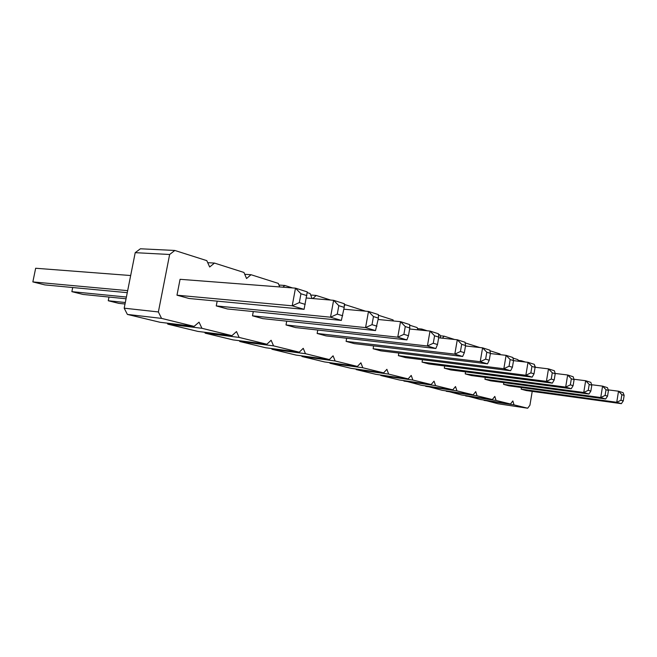 <?xml version="1.0" encoding="UTF-8"?>
<svg xmlns="http://www.w3.org/2000/svg" width="657" height="657" viewBox="0 0 657 657"><rect width="100%" height="100%" fill="white"/><g stroke="black" fill="none" stroke-linecap="round" stroke-linejoin="round"><path stroke-width="0.99" d="M532.219 391.375L529.92 405.229L527.686 408.219L498.039 403.759L483.922 400.039M527.686 408.219L514.012 404.868L484.037 400.384M514.012 404.868L512.846 400.942L510.497 404.006L496.06 400.458L494.82 396.417L492.348 399.546L477.064 395.801L475.734 391.629L473.139 394.832L456.944 390.866L455.515 386.546L452.772 389.839L435.575 385.618L434.047 381.159L431.148 384.534L412.859 380.05L411.216 375.426L408.137 378.892L388.648 374.104L386.883 369.316L383.614 372.872L362.795 367.764L360.89 362.795L357.416 366.442L335.136 360.98L333.074 355.815L329.371 359.56L305.464 353.696L303.23 348.317L299.272 352.177L273.558 345.869L271.127 340.26L266.882 344.235L239.148 337.427L236.504 331.563L231.937 335.661L201.929 328.295L199.038 322.16L194.119 326.381L161.556 318.39L158.378 311.952L169.637 254.489L174.828 250.465L206.799 260.64L209.665 266.997L214.469 263.079L243.944 272.458L246.556 278.527L251.023 274.716L278.272 283.381L279.742 286.945M282.912 287.183L284.826 285.475L292.529 287.922M307.213 292.595L310.096 293.515L312.083 298.5M312.855 298.557L316.189 295.453L330.693 300.068M344.293 305.768L345.36 304.733L365.612 311.18M378.383 315.245L393.034 319.902L393.412 320.969M409.648 325.19L417.162 327.58L417.934 329.839M420.817 330.134L421.802 329.058L427.231 330.783M438.49 334.372L439.804 334.791L440.872 338.027M442.375 338.183L444.165 336.179L454.554 339.48M465.172 342.897L479.897 347.545M489.925 350.739L500.059 353.959L500.273 354.681M512.961 358.065L517.946 359.65L518.389 361.21M520.82 361.49L521.403 360.75L525.419 362.032M534.445 364.906L535.496 367.304M317.766 330.036L317.142 333.46L326.044 335.891L435.846 348.514L437.488 344.531L438.786 337.115L438.424 333.748L430.015 331.071L409.648 328.993M346.666 338.256L346.099 341.369L354.402 343.636L462.635 356.472L464.343 352.678L465.567 345.533L465.074 342.256L457.288 339.776L438.662 337.788M398.84 353.055L398.38 355.642L405.648 357.622L510.604 370.737L512.411 367.271L513.528 360.619L512.83 357.49L506.095 355.347L490.385 353.548M373.628 345.911L373.119 348.744L380.871 350.863L487.486 363.863L489.243 360.241L490.418 353.351L489.818 350.148L482.583 347.84L465.501 345.952M422.476 359.724L422.057 362.106L428.873 363.97L532.17 377.143L534.01 373.825L535.077 367.394L534.297 364.339L528.014 362.336L513.528 360.636M465.558 371.862L465.213 373.89L471.25 375.533L571.22 388.755L573.101 385.692L574.087 379.664L573.183 376.748L567.664 374.991L555.14 373.447M444.674 365.982L444.296 368.175L450.702 369.924L552.332 383.138L554.196 379.951L555.222 373.734L554.377 370.745L548.488 368.873L535.044 367.255M180.067 279.307L176.979 295.19L189.101 298.5L304.076 309.34L307.287 291.913L295.486 288.152L180.067 279.307M217.171 301.144L216.252 305.916L227.429 308.962L341.361 320.419L344.211 307.369L344.391 303.756L333.608 300.315L306.408 298.015M253.29 311.566L252.485 315.803L262.816 318.629L375.517 330.578L378.407 318.119L378.375 314.596L368.487 311.443L343.874 309.201M286.723 321.158L286.017 324.96L295.601 327.58L406.905 339.907L408.457 335.719L409.82 327.999L409.607 324.558L400.507 321.659L378.161 319.491M503.845 382.604L503.549 384.353L508.929 385.823L605.639 398.988L607.544 396.146L608.456 390.472L607.454 387.679L602.576 386.127L591.629 384.731M485.252 377.389L484.932 379.27L490.623 380.83L588.959 394.028L590.848 391.079L591.801 385.232L590.84 382.382L585.658 380.732L573.963 379.261M521.428 387.523L521.149 389.166L526.249 390.554L621.366 403.661L623.271 400.926L624.15 395.407L623.115 392.681L618.516 391.211L608.242 389.88M510.497 404.006L480.439 399.513L465.534 395.58M492.348 399.546L461.863 395.038L446.111 390.874M473.139 394.832L442.227 390.307L425.547 385.889M452.772 389.839L421.441 385.298L403.751 380.608M431.148 384.534L399.407 379.984L380.797 375.5L380.608 374.991M408.137 378.892L375.993 374.342L356.193 369.571L355.979 369.02M383.614 372.872L351.084 368.339L329.97 363.247L329.732 362.648M357.416 366.442L324.517 361.933L301.957 356.496L301.686 355.839M329.371 359.56L296.126 355.092L271.973 349.269L271.661 348.538M299.272 352.177L265.724 347.758L239.797 341.509L239.427 340.704M266.882 344.235L233.071 339.891L205.165 333.165L204.746 332.27M231.937 335.661L197.921 331.415L167.814 324.156L167.321 323.154M194.119 326.381L159.98 322.267L127.384 314.416L124.189 308.182L135.211 252.666L140.393 248.781L174.828 250.465M521.403 360.75L518.151 360.373M496.06 400.458L465.657 395.957M477.064 395.801L446.243 391.276M456.944 390.866L425.695 386.324M435.575 385.618L403.924 381.076M444.165 336.179L440.124 335.752M412.859 380.05L380.797 375.5M421.802 329.058L417.524 328.623M388.648 374.104L356.193 369.571M362.795 367.764L329.97 363.247M335.136 360.98L301.957 356.496M345.36 304.733L344.35 304.643M305.464 353.696L271.973 349.269M316.189 295.453L310.687 295.001M273.558 345.869L239.797 341.509M284.826 285.475L278.954 285.031M239.148 337.427L205.165 333.165M251.023 274.716L244.733 274.289M201.929 328.295L167.814 324.156M214.469 263.079L207.719 262.685M161.556 318.39L127.384 314.416M158.378 311.952L124.189 308.182M169.637 254.489L135.211 252.666M435.846 348.514L427.403 346.001L317.142 333.46M437.488 344.531L433.283 343.25L427.403 346.001L430.015 331.071L434.581 335.793L438.786 337.115M462.635 356.472L454.808 354.148L346.099 341.369M464.343 352.678L460.442 351.495L454.808 354.148L457.288 339.776L461.682 344.317L465.567 345.533M510.604 370.737L503.837 368.725L398.38 355.642M512.411 367.271L509.035 366.245L503.837 368.725L506.095 355.347L510.169 359.56L513.528 360.619M373.119 348.744L480.218 361.703L482.583 347.84L486.804 352.218L490.418 353.351M486.804 352.218L485.63 359.141L480.218 361.703L487.486 363.863M532.17 377.143L525.855 375.27L422.057 362.106M534.01 373.825L530.864 372.872L525.855 375.27L528.014 362.336L531.94 366.409L535.077 367.394M571.22 388.755L565.677 387.104L465.213 373.89M573.101 385.692L570.342 384.854L565.677 387.104L567.664 374.991L571.335 378.802L574.087 379.664M444.296 368.175L546.419 381.38L548.488 368.873L552.282 372.806L555.222 373.734M552.282 372.806L551.248 379.064L546.419 381.38L552.332 383.138M304.076 309.34L292.209 305.809L176.979 295.19M305.234 304.388L299.313 302.59L292.209 305.809L295.486 288.152L300.947 293.761L306.852 295.617M341.361 320.419L330.528 317.2L216.252 305.916M342.683 315.754L337.279 314.112L330.528 317.2L333.608 300.315L338.815 305.669L344.211 307.369M375.517 330.578L365.571 327.621L252.485 315.803M376.962 326.159L372.01 324.657L365.571 327.621L368.487 311.443L373.463 316.567L378.407 318.119M406.905 339.907L397.756 337.189L286.017 324.96M408.457 335.719L403.899 334.331L397.756 337.189L400.507 321.659L405.27 326.57L409.82 327.999M503.549 384.353L600.744 397.534L602.576 386.127L606.017 389.708L608.456 390.472M606.017 389.708L605.105 395.407L600.744 397.534L605.639 398.988M588.959 394.028L583.753 392.484L484.932 379.27M590.848 391.079L588.261 390.299L583.753 392.484L585.658 380.732L589.214 384.419L591.801 385.232M521.149 389.166L616.742 402.289L618.516 391.211L621.851 394.685L624.15 395.407M621.851 394.685L620.972 400.228L616.742 402.289L621.366 403.661M130.669 275.529L35.659 268.253L32.85 281.91L44.848 284.9L127.269 292.669M127.672 290.649L32.85 281.91M126.062 298.771L83.045 294.443L71.868 291.651L72.705 287.528M126.407 297.038L71.868 291.651M125.019 304.019L118.703 303.345L108.257 300.742L108.996 297.054M125.315 302.524L108.257 300.742M433.283 343.25L434.581 335.793M460.442 351.495L461.682 344.317M509.035 366.245L510.169 359.56M485.63 359.141L489.243 360.241M530.864 372.872L531.94 366.409M570.342 384.854L571.335 378.802M551.248 379.064L554.196 379.951M299.313 302.59L300.947 293.761M337.279 314.112L338.815 305.669M372.01 324.657L373.463 316.567M403.899 334.331L405.27 326.57M605.105 395.407L607.544 396.146M588.261 390.299L589.214 384.419M620.972 400.228L623.271 400.926"/></g></svg>
